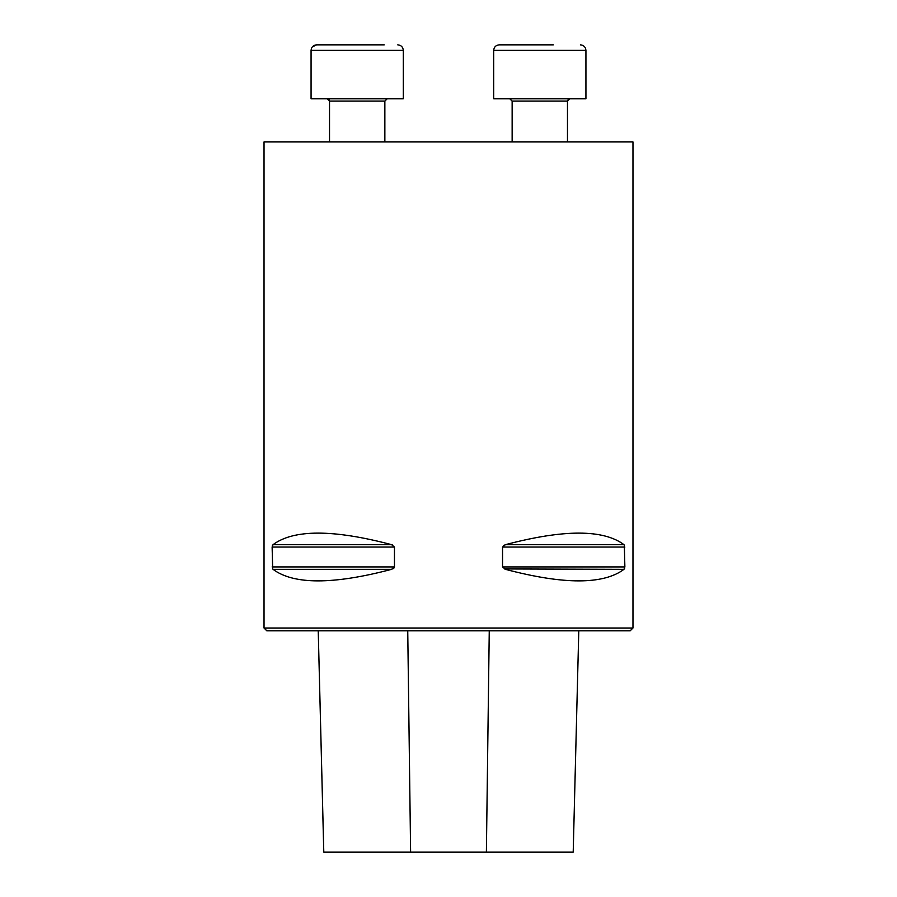 <?xml version="1.0" encoding="UTF-8"?>
<svg xmlns="http://www.w3.org/2000/svg" width="897" height="897" viewBox="0 0 897 897"><rect width="100%" height="100%" fill="white"/><g stroke="black" fill="none" stroke-linecap="round" stroke-linejoin="round"><path stroke-width="1.35" d="M632.968 141.928L264.032 141.928L264.032 628.012L632.968 628.012L632.968 141.928M392.684 545.062L391.63 544.681M272.385 545.623L272.217 546.183M272.677 568.933L272.127 547.058L273.024 544.67C293.678 529.264 333.202 529.264 391.597 544.67L394.456 547.058L394.456 566.926L391.597 569.326C333.202 584.732 293.678 584.732 273.024 569.326L391.597 569.326M392.684 568.933L393.391 568.541M393.615 568.373L394.153 567.812M624.323 545.062L624.873 566.926L623.976 569.326C603.322 584.732 563.798 584.732 505.403 569.326L502.544 566.926L502.544 547.058L505.403 544.67C563.798 529.264 603.322 529.264 623.976 544.67L505.403 544.67M504.316 545.062L503.609 545.454M504.316 568.933L623.976 569.326M624.615 568.373L624.783 567.812M573.205 852.15L578.789 630.782L573.205 852.15L486.387 852.15L489.257 630.782M323.795 852.15L318.233 630.782L323.772 852.15L486.387 852.15M632.968 628.012L630.21 630.782L266.79 630.782L264.032 628.012M311.068 98.805L311.068 50.389L403.314 50.389L403.314 98.805L311.068 98.805L311.068 50.389C311.405 47.025 313.244 45.175 316.607 44.85L384.241 44.85M329.524 141.928L329.524 101.114L327.214 98.805M330.141 44.85L316.607 44.85L330.141 44.85M493.686 98.805L493.686 50.389L493.686 98.805L585.932 98.805L585.932 50.389L493.686 50.389C494.023 47.025 495.862 45.175 499.225 44.85L512.759 44.85M553.337 44.85L499.225 44.85C495.862 45.175 494.023 47.025 493.686 50.389M567.655 100.217L567.476 101.114L512.142 101.114L509.832 98.805L512.142 101.114L512.142 141.928L512.142 101.114M410.613 852.15L407.743 630.782M272.127 566.926L394.456 566.926M272.127 547.058L394.456 547.058M273.024 544.67L391.597 544.67M502.544 547.058L624.873 547.058M502.544 566.926L624.873 566.926M384.858 141.928L384.858 101.114L329.524 101.114M403.314 50.389C402.977 47.025 401.138 45.175 397.775 44.85C401.138 45.175 402.977 47.025 403.314 50.389M384.858 101.114L387.168 98.805M312.302 46.902L316.607 44.85M329.468 100.643L329.064 99.735M328.47 99.186L327.54 98.827M567.476 141.928L567.476 101.114L569.786 98.805M585.932 50.389C585.595 47.025 583.756 45.175 580.393 44.85"/></g></svg>
